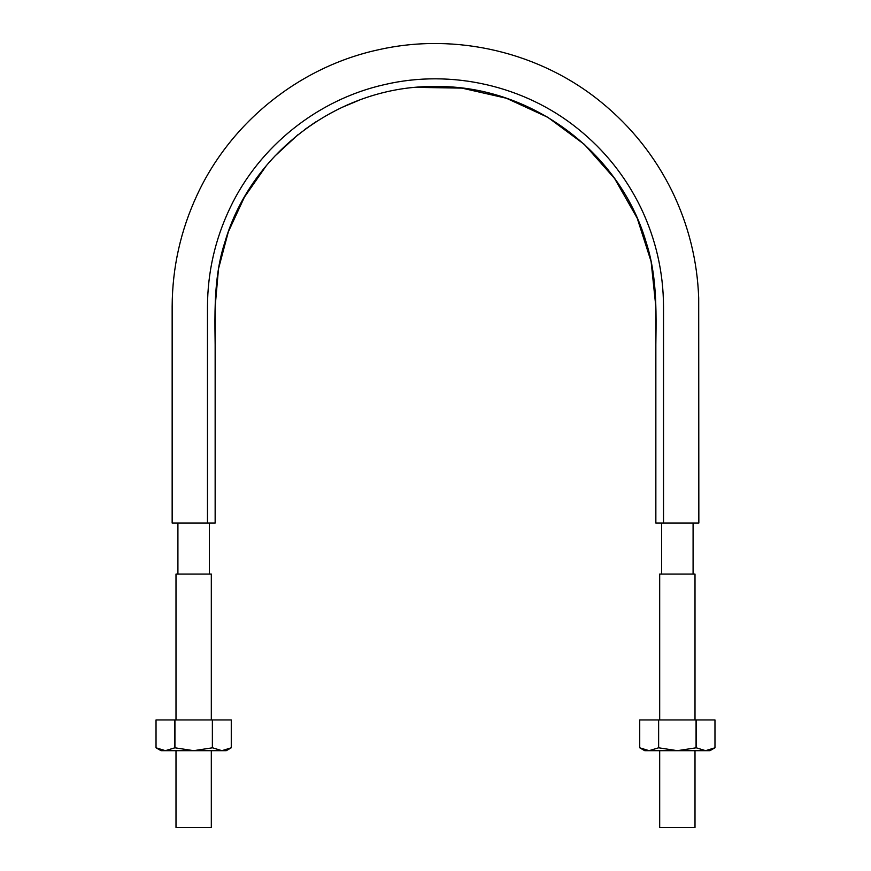 <?xml version="1.0" encoding="UTF-8"?>
<svg xmlns="http://www.w3.org/2000/svg" width="871" height="871" viewBox="0 0 871 871"><rect width="100%" height="100%" fill="white"/><g stroke="black" fill="none" stroke-linecap="round" stroke-linejoin="round"><path stroke-width="1.31" d="M416.414 87.361L461.978 88.123L506.41 98.249L547.805 117.302L584.408 144.444L614.621 178.555L637.202 218.153L651.116 261.572L655.852 306.864L655.852 523.025L663.528 523.025L663.528 306.864C663.397 272.22 655.874 239.242 640.947 207.929C625.792 176.737 604.703 150.291 577.669 128.581C524.44 85.652 451.352 68.961 384.764 84.552C318.002 99.414 259.384 146.132 230.053 207.929C215.126 239.242 207.603 272.22 207.472 306.864L207.472 523.025L172.153 523.025L215.148 523.025L215.148 306.864L218.49 268.823L228.322 231.871L244.392 197.194L266.232 165.828M698.847 523.025L698.694 297.936C697.323 260.734 688.547 225.36 672.39 191.827C655.21 156.769 631.486 126.894 601.23 102.201C540.216 52.238 456.143 32.336 379.212 49.603C300.343 66.37 231.044 121.69 197.173 194.843C180.678 230.238 172.338 267.473 172.153 306.527L172.153 523.025L203.466 523.025M663.528 523.025L698.847 523.025L663.528 523.025M359.288 100.132L341.214 107.732M316.053 121.711L304.415 129.746M298.013 134.667L274.517 156.421M655.852 523.025L655.852 381.759C654.535 335.03 660.73 286.537 646.053 241.975C619.619 151.325 529.753 85.129 435.489 86.534C341.214 85.14 251.371 151.336 224.936 241.996C210.27 286.581 216.465 335.063 215.148 381.781L215.148 523.025M209.388 574.087L209.388 523.025M693.087 574.087L693.087 523.025M695.004 719.958L695.004 574.087L659.685 574.087L659.685 719.958M659.685 750.671L659.685 827.45L695.004 827.45L695.004 750.671M211.315 719.958L211.315 574.087L175.996 574.087L175.996 719.958M175.996 750.671L175.996 827.45L211.315 827.45L211.315 750.671M231.272 747.797L221.909 750.671L226.286 750.671L231.272 747.797L231.272 719.958L231.272 747.797M222.072 750.671L226.667 749.887M212.546 747.797L193.656 750.671L174.929 747.797L165.392 750.671L156.029 747.797L161.026 750.671L221.909 750.671L212.546 747.797L212.546 719.958L231.272 719.958M156.029 719.958L156.029 747.797L156.029 719.958L212.546 719.958M212.372 747.797L212.372 719.958M174.929 747.797L174.929 719.958M174.755 747.797L174.755 719.958M714.971 747.797L705.608 750.671L709.974 750.671L714.971 747.797L714.971 719.958L714.971 747.797M705.771 750.671L710.366 749.887M696.245 747.797L677.344 750.671L658.628 747.797L649.091 750.671L639.728 747.797L644.714 750.671L705.608 750.671L696.245 747.797L696.245 719.958L714.971 719.958M639.728 719.958L639.728 747.797L639.728 719.958L696.245 719.958M696.071 747.797L696.071 719.958M658.628 747.797L658.628 719.958M658.454 747.797L658.454 719.958M177.913 574.087L177.913 523.025M661.612 574.087L661.612 523.025"/></g></svg>
